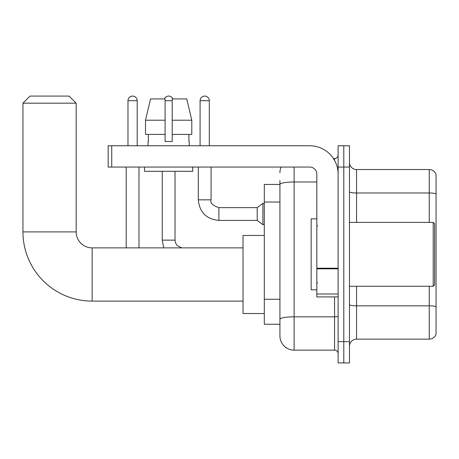 <?xml version="1.0" encoding="UTF-8"?>
<svg xmlns="http://www.w3.org/2000/svg" width="459" height="459" viewBox="0 0 459 459"><rect width="100%" height="100%" fill="white"/><g stroke="black" fill="none" stroke-linecap="round" stroke-linejoin="round"><path stroke-width="0.69" d="M294.116 167.047L294.116 350.142A14.195 14.195 0 0 1 279.921 335.954L279.921 180.53L279.921 184.438L264.309 184.438L264.309 324.243L279.921 324.243M338.117 341.628L338.117 362.92L343.791 362.92L343.791 341.628L343.791 362.92L349.471 362.92L349.471 341.628L343.791 341.628L343.791 167.047L343.791 341.628L338.117 341.628L338.117 167.047L343.791 167.047L343.791 145.761L343.791 167.047L349.471 167.047L349.471 341.628M349.471 167.047L349.471 145.761L338.117 145.761L338.117 167.047M294.116 350.142L334.565 350.142L334.565 296.921M333.435 158.533L334.565 158.533A3.546 3.546 0 0 0 338.117 154.987M279.921 335.954L279.921 321.759M316.825 181.988L294.116 181.988A14.195 2.467 180 0 0 279.921 184.455L279.921 180.53M338.117 353.694A3.546 3.546 0 0 0 334.565 350.142M279.921 172.727A14.195 14.195 0 0 1 281.109 167.047M349.471 346.241A7.097 7.097 0 0 1 356.568 339.144L429.24 339.144L429.24 286.273M436.05 174.644A7.097 7.097 0 0 0 429.24 169.532A7.097 7.097 0 0 1 436.05 174.644L436.05 334.037A7.097 7.097 0 0 1 429.24 339.144M436.05 175.212L436.05 193.876A7.097 1.234 180 0 0 429.24 192.992L429.24 169.532L356.568 169.532A7.097 7.097 0 0 1 349.471 162.434A7.097 7.097 0 0 0 356.568 169.532L356.568 222.403M191.793 134.407L191.793 120.212L186.75 98.92L191.793 120.212L191.793 134.407L172.194 134.407L172.194 98.92L186.75 98.92L191.793 120.212L172.194 120.212M165.097 120.212L145.497 120.212L150.541 98.92L145.497 120.212L150.541 98.92L165.097 98.92L165.097 141.498L172.194 141.498L172.194 134.407M243.018 301.104L92.144 301.104A69.194 69.194 0 0 1 22.95 231.915L22.95 103.177L30.047 96.08L69.079 96.08L76.177 103.177L22.95 103.177M92.144 301.104L92.144 247.883A15.967 15.967 0 0 1 76.177 231.915L76.177 103.177M264.309 235.461L243.018 235.461L243.018 313.526L264.309 313.526M127.981 145.761L127.981 100.693A4.613 4.613 0 0 1 132.594 96.08A4.613 4.613 0 0 1 137.207 100.693L137.207 145.761M138.979 247.883L138.979 167.047M126.208 247.883L126.208 167.047M164.385 98.92A4.613 4.613 0 0 1 172.905 98.92M200.084 145.761L200.084 100.693A4.613 4.613 0 0 1 204.697 96.08A4.613 4.613 0 0 1 209.31 100.693L209.31 145.761M218.891 220.418C206.407 219.184 199.545 212.322 198.311 199.837C199.545 212.322 206.407 219.184 218.891 220.418C206.407 219.184 199.545 212.322 198.311 199.837C199.545 212.322 206.407 219.184 218.891 220.418C206.407 219.184 199.545 212.322 198.311 199.837C199.545 212.322 206.407 219.184 218.891 220.418C206.407 219.184 199.545 212.322 198.311 199.837C199.545 212.322 206.407 219.184 218.891 220.418C206.407 219.184 199.545 212.322 198.311 199.837C199.545 212.322 206.407 219.184 218.891 220.418C206.407 219.184 199.545 212.322 198.311 199.837C199.545 212.322 206.407 219.184 218.891 220.418C206.407 219.184 199.545 212.322 198.311 199.837C199.545 212.322 206.407 219.184 218.891 220.418C206.407 219.184 199.545 212.322 198.311 199.837C199.545 212.322 206.407 219.184 218.891 220.418C206.407 219.184 199.545 212.322 198.311 199.837L211.083 199.837C209.987 202.901 212.592 205.5 218.891 207.64L257.212 207.64L257.212 220.418L218.891 220.418L218.891 207.657M257.212 207.64L262.892 203.383L262.892 224.675L264.309 224.675M338.117 296.921L316.825 296.921L316.825 268.222L338.117 268.222M338.117 174.145A28.389 28.389 0 0 0 309.727 145.761L111.732 145.761L111.732 167.047L309.727 167.047A7.097 7.097 0 0 1 316.825 174.145L316.825 268.222M111.732 167.047L108.181 167.047L108.181 145.761L111.732 145.761M148.068 141.498L148.372 141.498L148.068 141.498L148.068 145.761M189.228 141.498L188.919 141.498L189.228 141.498L189.228 145.761M188.919 134.407L188.919 141.498M172.194 141.498L165.097 141.498M148.372 141.498L148.372 134.407M144.516 167.047L144.516 171.305L192.774 171.305L192.774 167.047M165.097 134.407L145.497 134.407L145.497 120.212M433.21 222.403L434.633 223.82L434.633 284.855L433.21 286.273L433.21 222.403L349.471 222.403M316.825 218.857L311.15 218.857L311.15 289.824L316.825 289.824M279.921 202.029L264.309 202.029M279.921 299.257L264.309 299.257M338.117 316.211A3.546 0.614 0 0 1 334.565 316.83L294.116 316.83A14.195 2.467 180 0 0 279.921 319.292M334.565 160.403L334.565 158.533M436.05 306.715A7.097 1.234 180 0 0 429.24 305.826L356.568 305.826L356.568 339.144M429.24 222.403L429.24 192.992L356.568 192.992A7.097 1.234 0 0 1 349.471 191.759M356.568 286.273L356.568 305.826A7.097 1.234 0 0 1 349.471 304.598M22.95 231.915L76.177 231.915M127.981 100.693L137.207 100.693M163.765 247.883L162.256 240.143L163.765 247.883L162.256 240.143L163.765 247.883L162.256 240.143L163.765 247.883L162.256 240.143L175.034 240.143L175.034 171.305M165.097 100.693L172.194 100.693M211.083 199.837L211.083 167.047M200.084 100.693L209.31 100.693M338.117 268.836L316.825 268.836M316.825 293.989L338.117 293.989M243.018 247.883L92.144 247.883M175.034 240.143L175.654 243.19L177.317 245.663L181.787 247.883M162.256 240.143L162.256 171.305M257.212 220.418L262.892 224.675M198.311 199.837L198.311 167.047M262.892 203.383L264.309 203.383M349.471 286.273L433.21 286.273M317.536 225.954L316.825 225.243M317.536 282.727L316.825 283.433"/></g></svg>

